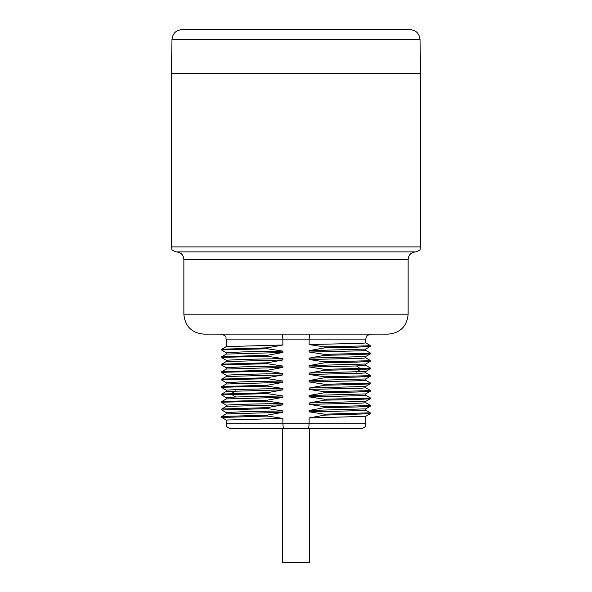 <?xml version="1.0" encoding="UTF-8"?>
<svg xmlns="http://www.w3.org/2000/svg" width="592" height="592" viewBox="0 0 592 592"><rect width="100%" height="100%" fill="white"/><g stroke="black" fill="none" stroke-linecap="round" stroke-linejoin="round"><path stroke-width="0.89" d="M226.225 423.842L282.872 423.842L282.872 418.403L226.225 420.046L226.729 426.033C226.41 426.773 227.898 427.705 231.206 428.823L360.794 428.823C364.102 427.705 365.59 426.773 365.271 426.033L365.775 423.842L309.128 423.842L308.647 428.823M370.762 334.125C367.454 335.25 365.96 336.182 366.285 336.922L365.775 339.112L309.128 339.112L309.128 344.551L324.608 346.897L324.608 347.83L309.128 350.664L309.128 352.025L324.608 354.371L324.608 355.311L309.128 358.145L309.128 359.507L324.608 361.853L324.608 362.785L309.128 365.619L309.128 366.981L324.608 369.327L324.608 370.259L309.128 373.093L309.128 374.455L324.608 376.801L324.608 377.733L309.128 380.575L309.128 381.936L324.608 384.275L324.608 385.214L309.128 388.049L309.128 389.41L324.608 391.756L324.608 392.688L309.128 395.523L309.128 396.884L324.608 399.23L324.608 400.162L309.128 402.997L309.128 404.358L324.608 406.704L324.608 407.644L309.128 410.478L309.128 411.84L324.608 414.185L324.608 415.118L309.128 417.952L309.128 423.842L282.872 423.842L283.353 428.823M309.128 417.952L365.745 416.346L370.266 413.719L370.237 412.75L365.745 410.16M282.872 418.403L267.392 416.058L267.392 415.125L282.872 412.291L226.248 413.897L221.763 416.487L267.392 415.125M226.225 413.912L226.225 412.572L242.217 411.751L282.872 410.929L282.872 412.291M282.872 410.929L267.392 408.584L267.392 407.644L282.872 404.81L226.248 406.423L221.763 409.013L267.392 407.644M226.225 406.438L226.225 405.091L242.217 404.269L282.872 403.448L282.872 404.81M282.872 403.448L267.392 401.102L267.392 400.17L282.872 397.336L226.255 398.941L221.763 401.539L267.392 400.17M226.225 398.964L226.225 397.617L235.572 396.995L282.872 395.974L282.872 397.336M282.872 395.974L267.392 393.628L267.392 392.696L282.872 389.862L226.255 391.467L221.763 394.057L267.392 392.696M226.225 391.49L226.225 390.143L242.217 389.321L282.872 388.5L282.872 389.862M282.872 388.5L267.392 386.154L267.392 385.222L282.872 382.38L226.248 383.993L221.763 386.583L267.392 385.222M226.225 384.008L226.225 382.669L242.217 381.84L282.872 381.019L282.872 382.38M282.872 381.019L267.392 378.68L267.392 377.74L282.872 374.906L226.248 376.519L221.763 379.109L267.392 377.74M226.225 376.534L226.225 375.187L242.217 374.366L282.872 373.545L282.872 374.906M282.872 373.545L267.392 371.199L267.392 370.266L282.872 367.432L226.255 369.038L221.763 371.635L267.392 370.266M226.225 369.06L226.225 367.713L242.217 366.892L282.872 366.071L282.872 367.432M282.872 366.071L267.392 363.725L267.392 362.792L282.872 359.958L226.248 361.564L221.763 364.154L267.392 362.792M226.225 361.579L226.225 360.239L242.217 359.418L282.872 358.597L282.872 359.958M282.872 358.597L267.392 356.251L267.392 355.311L282.872 352.477L226.248 354.09L221.763 356.68L267.392 355.311M226.225 354.105L226.225 352.758L242.217 351.937L282.872 351.115L282.872 352.477M282.872 351.115L267.392 348.769L267.392 347.837L282.872 345.003L226.255 346.609L221.763 349.206L267.392 347.837M309.594 334.125L309.128 339.112L282.872 339.112L282.872 345.003M221.771 417.493L267.392 416.058M221.734 417.456L221.763 416.487M221.771 410.019L267.392 408.584M221.734 409.982L221.763 409.013M226.255 405.128L221.734 402.501L224.923 402.153L267.392 401.102M221.734 402.501L221.763 401.539M226.255 397.654L221.734 395.027L224.264 394.716L267.392 393.628M221.741 395.027L221.763 394.057M226.255 390.172L221.734 387.553L224.923 387.205L267.392 386.154M221.734 387.553L221.763 386.583M226.255 382.698L221.734 380.079L224.923 379.724L267.392 378.68M221.734 380.079L221.763 379.109M226.255 375.224L221.734 372.597L224.923 372.25L267.392 371.199M221.734 372.597L221.763 371.635M226.255 367.75L221.734 365.123L224.923 364.776L267.392 363.725M221.734 365.123L221.763 364.154M226.255 360.269L221.734 357.649L224.923 357.294L267.392 356.251M221.734 357.649L221.763 356.68M226.255 352.795L221.734 350.168L224.923 349.82L267.392 348.769M221.734 350.168L221.763 349.206M226.225 346.631L226.225 339.112L282.872 339.112L282.406 334.125M388.204 334.125L203.796 334.125C191.682 332.948 185.037 326.303 183.86 314.189L408.14 314.189C406.963 326.303 400.318 332.948 388.204 334.125M408.14 259.37C408.584 254.826 411.077 252.333 415.621 251.889L176.379 251.889C180.923 252.333 183.416 254.826 183.86 259.37L408.14 259.37L408.14 314.189M171.399 246.908L420.601 246.908L420.601 73.46L171.399 73.46L171.399 246.908L171.909 249.099C171.584 249.839 173.071 250.771 176.379 251.889M420.009 39.398L171.991 39.398C172.664 33.433 175.987 30.17 181.959 29.6L410.041 29.6C416.013 30.17 419.336 33.433 420.009 39.398L420.601 73.46M365.775 339.112L365.775 342.909L361.653 343.323L309.128 344.551M324.608 346.897L367.077 345.846L370.266 345.499L365.745 342.872M324.608 347.83L357.235 347.149L370.237 346.468L370.266 345.499M309.128 350.664L365.752 349.058L370.237 346.468M365.775 349.043L365.775 350.383L361.66 350.797L309.128 352.025M324.608 354.371L367.077 353.32L370.266 352.973L365.745 350.353M324.608 355.311L357.235 354.623L370.237 353.942L370.266 352.973M309.128 358.145L365.752 356.532L370.237 353.942M365.775 356.517L365.775 357.864L361.653 358.271L309.128 359.507M324.608 361.853L367.077 360.802L370.266 360.454L365.745 357.827M324.608 362.785L357.235 362.104L370.237 361.416L370.266 360.454M309.128 365.619L365.745 364.013L370.237 361.416M365.775 363.991L365.775 365.338L356.428 365.96L309.128 366.981M324.608 369.327L367.736 368.239L370.266 367.928L365.745 365.301M324.608 370.259L360.313 369.482L370.237 368.897L370.259 367.928M309.128 373.093L365.745 371.487L370.237 368.897M365.775 371.465L365.775 372.812L361.653 373.226L309.128 374.455M324.608 376.801L367.077 375.75L370.266 375.402L365.745 372.775M324.608 377.733L357.235 377.052L370.237 376.371L370.266 375.402M309.128 380.575L365.752 378.961L370.237 376.371M365.775 378.947L365.775 380.286L361.653 380.7L309.128 381.936M324.608 384.275L367.077 383.231L370.266 382.876L365.745 380.256M324.608 385.214L357.235 384.526L370.237 383.845L370.266 382.876M309.128 388.049L365.752 386.435L370.237 383.845M365.775 386.421L365.775 387.767L361.653 388.174L309.128 389.41M324.608 391.756L367.077 390.705L370.266 390.357L365.745 387.73M324.608 392.688L357.235 392.008L370.237 391.319L370.266 390.357M309.128 395.523L365.745 393.917L370.237 391.319M365.775 393.895L365.775 395.241L361.653 395.656L309.128 396.884M324.608 399.23L367.077 398.179L370.266 397.831L365.745 395.204M324.608 400.162L357.235 399.482L370.237 398.801L370.266 397.831M309.128 402.997L365.752 401.391L370.237 398.801M365.775 401.376L365.775 402.715L361.66 403.13L309.128 404.358M324.608 406.704L367.077 405.661L370.266 405.305L365.745 402.686M324.608 407.644L357.235 406.956L370.237 406.275L370.266 405.305M309.128 410.478L365.752 408.865L370.237 406.275M365.775 408.85L365.775 410.197L361.653 410.604L309.128 411.84M324.608 414.185L370.266 412.787M324.608 415.118L370.237 413.749M282.391 428.823L282.391 562.4L309.609 562.4L309.609 428.823M235.572 390.883L231.687 393.473L231.687 394.405L235.572 396.995M356.428 365.96L360.313 368.55L360.313 369.482L356.428 372.072M365.775 416.324L365.775 423.842M226.255 420.083L221.763 417.486M226.255 412.602L221.763 410.012M226.225 339.112C225.263 337.618 228.031 336.478 221.238 334.125M183.86 259.37L183.86 314.189M171.991 39.398L171.399 73.46M420.601 246.908L420.091 249.099C420.416 249.839 418.929 250.771 415.621 251.889"/></g></svg>
